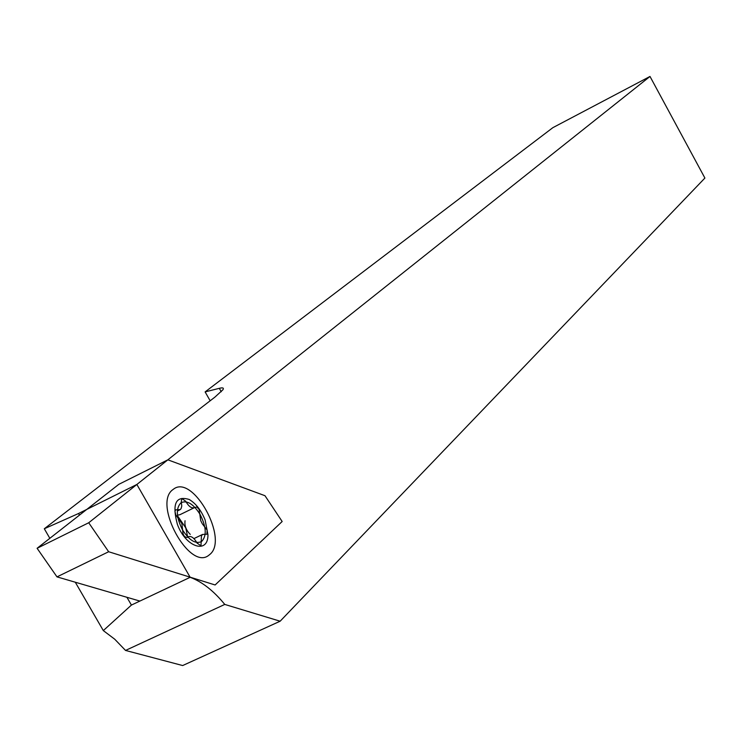 <?xml version="1.0" encoding="UTF-8"?>
<svg xmlns="http://www.w3.org/2000/svg" width="742" height="742" viewBox="0 0 742 742"><rect width="100%" height="100%" fill="white"/><g stroke="black" fill="none" stroke-linecap="round" stroke-linejoin="round"><path stroke-width="1.11" d="M200.127 514.484C206.397 527.005 206.879 536.021 201.592 541.53C195.61 544.294 189.238 540.389 182.476 529.825C176.179 517.193 175.696 508.159 181.02 502.733C187.067 500.025 193.439 503.948 200.127 514.484M280.142 621.212L224.77 604.424L125.528 650.437L182.662 665.546L280.142 621.212L704.9 178.052L650.001 76.454L552.864 127.661L205.117 391.906L210.162 400.782M650.001 76.454L136.862 484.47L78.541 513.51L44.307 528.758L214.92 397.109L222.897 389.791C224.103 387.908 222.906 387.417 219.298 388.326L205.117 391.906M224.77 604.424C213.65 590.799 202.102 581.765 190.156 577.304L136.862 484.47M190.156 577.304L131.417 605.073L126.919 597.291M79.477 515.124L78.541 513.51M125.528 650.437L114.722 639.205L103.314 630.589L75.285 582.22M49.844 538.321L44.307 528.758M103.314 630.589L131.417 605.073M172.812 489.674L173.609 489.08C192.957 473.999 229.055 539.156 209.875 554.413L208.734 555.331C189.498 571.127 152.574 503.762 172.812 489.674M56.986 576.877L37.1 548.292L118.794 484.35L167.859 459.827L264.977 495.712L282.164 521.505L215.115 584.974L108.657 551.742L56.986 576.877L139.886 601.076M108.657 551.742L88.715 522.758L37.1 548.292M88.715 522.758L167.859 459.827M187.633 536.856L185.75 527.868L177.551 515.838M207.139 530.103L202.334 523.852L200.73 520.643L199.106 509.392L196.834 506.971L194.682 507.519C191.742 508.715 188.765 506.628 185.75 501.267L181.753 498.476L181.271 501.889L181.781 506.063L181.057 508.66L180.167 509.624L175.641 509.828L174.927 511.312L175.808 514.929L181.892 523.564L182.68 530.79C182.866 535.14 184.415 537.356 187.336 537.458L188.041 536.846C191.028 535.622 194.024 537.69 197.029 543.051L200.989 545.797L201.444 535.863L202.547 534.453L206.888 534.231L207.139 530.103M177.357 524.269C171.866 503.651 175.826 495.396 189.247 499.487C195.897 503.493 201.193 510.32 205.117 519.966L207.964 534.806C208.177 554.664 185.519 547.225 177.357 524.269M194.024 507.843L179.805 514.763L177.468 515.134M190.258 534.379C186.112 530.215 184.378 525.67 185.046 520.754M219.298 388.326L221.237 391.739M177.338 511.006L179.49 509.958M193.912 538.609L202.547 534.453"/></g></svg>

